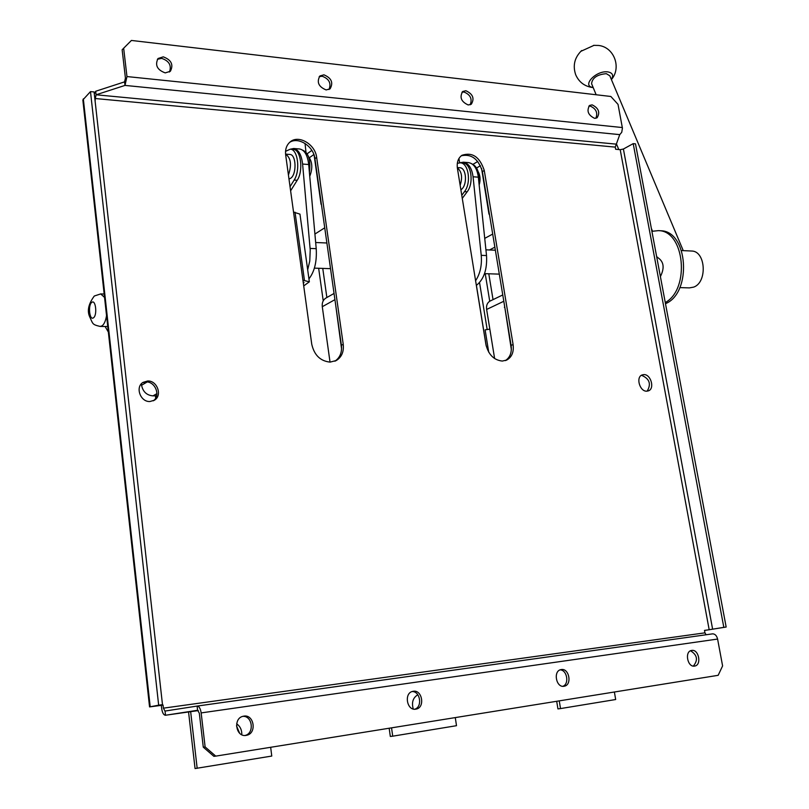 <?xml version="1.0" encoding="UTF-8"?>
<svg xmlns="http://www.w3.org/2000/svg" width="809" height="809" viewBox="0 0 809 809"><rect width="100%" height="100%" fill="white"/><g stroke="black" fill="none" stroke-linecap="round" stroke-linejoin="round"><path stroke-width="1.21" d="M614.385 692.008L615.669 699.522L560.516 708.583L557.937 708.906L556.693 701.282M560.516 708.583L559.252 700.877M455.285 717.593L456.498 725.693L392.719 736.18L390.322 736.453L389.169 728.231M392.719 736.18L391.546 727.847M413.268 709.008C411.437 702.465 412.954 697.722 417.808 694.769M236.501 725.815L239.626 733.237M236.663 723.782C240.192 726.32 241.911 729.971 241.82 734.744M270.671 747.283L271.763 756.061L195.06 768.55L188.558 711.971M197.174 768.328L190.651 711.677M485.188 330.365L488.727 352.198L485.188 330.365M485.117 329.88L489.829 329.111M488.798 273.786L493.035 299.633M485.228 273.675L489.728 301.241M479.545 282.574L487.17 329.546M476.41 285.375L486.219 346.009M459.633 162.801L458.936 158.493M322.761 268.406L326.866 297.51M318.655 268.275L323.226 300.847M155.419 395.823L155.682 398.068M108.355 332.084L105.109 326.482M305.964 152.112L305.054 143.466M502.288 361.067C493.854 360.106 488.393 354.585 485.916 344.492L457.419 168.383C456.64 162.447 458.137 158.089 461.929 155.298C472.325 151.829 479.777 156.885 484.267 170.466L513.088 344.533C513.998 351.925 511.895 357.093 506.768 360.035L502.288 361.067M330.092 362.119C320.354 361.087 314.246 355.141 311.758 344.28L285.678 155.015C285.041 149.352 286.558 144.963 290.229 141.858C298.703 134.466 315.308 144.356 316.663 157.431L343.228 344.321C343.997 351.703 341.701 357.093 336.342 360.49L330.092 362.119M641.274 375.396L641.699 375.366C649.556 378.764 651.376 384.022 647.17 391.162M643.792 374.597C650.8 374.071 655.007 388.593 648.484 390.838L646.826 391.182C639.838 391.768 635.571 377.237 642.053 374.961L643.792 374.597M142.596 382.687L146.035 381.939C155.368 381.342 160.9 395.925 153.204 400.829M147.642 380.999C157.249 380.382 162.629 395.631 154.408 400.202L149.999 401.507C140.453 402.215 134.941 387.046 143.031 382.384L147.642 380.999M319.191 76.673L322.174 76.228C329.152 78.867 331.427 83.287 329.01 89.506M326.128 89.93L330.072 88.859C333.541 82.7 331.498 78.028 323.934 74.832L319.909 75.945C316.491 82.134 318.564 86.796 326.128 89.93M157.381 59.29L161.689 58.369C169.172 60.918 171.761 65.468 169.435 72.011M165.228 72.891L170.355 71.293C173.713 64.71 171.346 59.896 163.266 56.842L158.048 58.501C154.772 65.114 157.158 69.908 165.228 72.891M588.841 106.121L590.155 106.06C596.081 108.639 597.982 112.724 595.869 118.296M594.615 118.347L597.062 117.821C600.339 112.461 598.7 108.143 592.148 104.867L589.65 105.413C586.404 110.803 588.062 115.111 594.615 118.347M461.949 92.206L463.972 92.014C470.413 94.653 472.476 98.91 470.16 104.796M468.209 104.968L471.293 104.23C474.721 98.486 472.911 93.986 465.863 90.729L462.718 91.488C459.34 97.262 461.17 101.752 468.209 104.968M690.562 650.77C697.328 655.007 698.258 660.114 693.333 666.09M694.587 666.09L694.83 666.04C701.909 664.897 698.733 648.99 691.725 650.426L691.402 650.476C684.363 651.66 687.579 667.577 694.587 666.09M242.791 716.359C252.509 715.601 254.653 733.359 245.056 735.462M246.148 735.381L246.775 735.25C257.05 733.217 254.046 714.145 243.802 716.137L242.973 716.309C232.81 718.463 235.945 737.454 246.148 735.381M412.155 691.543C420.377 691.26 422.652 707.096 414.663 709.23M415.826 709.159L416.261 709.078C425.281 707.43 422.197 689.511 413.237 691.28L412.661 691.392C403.721 693.111 406.876 711.01 415.826 709.159M560.141 669.862C567.17 669.963 569.496 684.161 562.821 686.305M564.025 686.265L564.348 686.204C572.307 684.839 569.172 667.971 561.274 669.559L560.849 669.64C552.941 671.055 556.137 687.913 564.025 686.265M461.282 155.773C471.404 153.649 478.443 158.918 482.376 171.599L511.096 345.392C511.996 352.471 510.064 357.548 505.291 360.622M149.554 706.904L82.842 99.952L90.487 91.599L158.665 705.175L149.554 706.904L161.325 705.357L161.679 708.482C162.306 712.668 163.519 714.934 165.339 715.257L198.316 710.585M704.508 630.454L726.158 627.036L723.822 627.359L633.204 143.638L623.405 149.028L620.21 149.685L709.18 629.746L704.497 630.393L704.952 632.84L163.398 708.168L163.054 705.043L155.52 705.944M289.632 142.364C298.44 136.408 313.619 146.287 314.923 158.665L341.398 345.251C342.156 352.421 339.982 357.74 334.865 361.198M489.496 214.698L489.374 213.94M488.98 214.163L481.567 168.403M321.456 204.707L321.375 204.101M321.062 204.303L314.145 155.308M156.592 395.793L152.982 395.864C146.753 395.328 142.94 391.789 141.575 385.256L141.403 383.769M341.57 348.962L335.563 304.123M330.032 362.119L322.285 306.712C321.881 302.859 323.024 300.008 325.734 298.157L326.199 297.884M511.349 349.539L504.776 307.117M504.371 307.309L504.715 306.793M494.623 358.559L486.634 309.453C486.148 305.549 487.23 302.788 489.87 301.16L490.294 300.958M95.108 101.125L95.3 98.526L615.245 147.117L615.639 149.26L620.21 149.685M163.054 705.043L161.325 705.357M709.18 629.746L723.822 627.359M726.158 627.036L635.49 143.85L633.204 143.638M158.665 705.175L162.488 704.649L155.53 706.075M90.487 91.599L94.087 91.943L162.488 704.649M165.046 711.06L165.511 715.247L197.588 710.282L197.103 706.075L165.228 711.03M163.398 708.168L164.965 711.071M706.095 634.762L704.952 632.84M615.245 147.117L616.327 144.144L96.099 94.784L95.3 98.526M95.705 91.255L124.586 81.861L125.001 85.41L126.962 76.562L123.656 48.227L131.412 40.45L610.846 96.473L618.025 104.371L622.424 128.135L621.747 132.282L619.755 134.638L125.001 85.41L96.099 94.784L95.705 91.255L94.309 94.016M619.755 134.638L616.327 144.144M124.586 81.861L125.425 78.079L122.139 49.794L123.656 48.227M197.204 706.055L712.689 633.841C715.116 633.973 716.754 635.712 717.593 639.059L722.599 665.918L718.17 675.313L215.75 756.122L213.889 756.334L203.281 747.172L205.122 746.929L215.75 756.122M203.281 747.172L199.327 713.214L197.629 710.282M205.122 746.929L201.158 712.911C200.49 708.654 199.206 706.368 197.295 706.055L197.103 706.075M293.556 212.12L299.957 214.122L309.341 281.775M302.93 280.207L309.341 281.815L303.719 285.901M303.173 281.977L304.032 282.533L303.355 283.281M472.82 263.542L470.949 251.983M475.601 280.723C480.162 273.806 482.043 265.342 481.234 255.331L473.063 176.777C471.839 168.07 468.593 163.206 463.335 162.194L459.765 162.801M476.359 285.415C483.924 279.307 487.311 269.357 486.522 255.553L478.341 177.171L473.063 176.777M468.36 162.599L468.583 162.619C473.852 163.63 477.108 168.484 478.341 177.171M307.683 269.812L309.766 261.064L310.221 249.981L302.596 164.055C301.474 154.701 298.501 149.523 293.697 148.502L290.482 149.18M308.937 278.872C314.559 271.612 316.986 261.54 316.218 248.666L308.694 164.51L302.596 164.055M299.552 148.977L299.755 148.998C304.578 150.009 307.562 155.186 308.694 164.51M461.777 195.323L464.497 191.632C471.526 182.935 468.583 162.933 460.311 162.821L457.318 163.327M462.273 198.387L467.137 191.814C474.175 183.127 471.232 163.145 462.95 163.034L462.758 163.024M460.149 185.291C462.718 177.343 461.777 171.528 457.338 167.857M460.877 189.781C467.572 185.878 466.722 167.797 459.846 167.736L459.714 167.726M478.857 182.096C479.575 172.58 477.31 166.533 472.062 163.934M478.109 171.548C480.283 175.381 480.627 179.881 479.161 185.039M309.402 172.428C310.858 160.202 308.623 152.78 302.697 150.181M308.542 156.683C312.416 161.78 312.82 168.323 309.746 176.322M288.985 179.022L290.573 178.324C296.893 174.501 296.306 154.428 289.895 154.448L289.764 154.438M288.439 174.997C291.867 164.844 290.916 157.897 285.577 154.135L289.895 154.448M290.047 186.667L294.142 180.073C300.554 170.648 297.864 149.169 290.31 149.169L285.547 151.344M290.613 190.813L297.186 180.276C303.618 170.871 300.918 149.422 293.354 149.412L293.182 149.402M683.251 250.638L609.834 75.824L606.346 73.68C597.295 74.468 592.36 77.795 591.571 83.661L591.642 83.823M611.371 79.494C613.798 75.389 612.666 72.871 607.974 71.92C596.203 70.019 581.074 86.118 593.159 87.493M660.397 276.567C664.978 267.425 663.744 260.892 656.716 256.969M691.22 251.012L691.614 251.023C705.751 250.962 707.592 282.311 693.697 287.114L689.399 287.893L679.803 287.61M665.271 302.536C690.411 289.207 684.636 230.474 658.395 230.636L651.902 231.323M665.483 303.688C692.312 292.898 688.034 230.626 660.609 230.767L659.891 230.727M594.049 45.324L580.791 51.361M106.545 315.561C105.706 320.768 104.209 324.197 102.065 325.845L100.154 326.442C91.902 324.47 93.116 324.116 89.435 316.198C87.059 310.373 88.687 303.638 94.299 296.013L100.69 293.93L104.543 297.419M91.791 302.374C87.807 304.902 89.536 320.971 93.46 317.806C97.484 315.338 95.715 299.077 91.791 302.374M100.468 293.93L104.169 294.001M156.906 393.649L152.982 395.864M712.628 629.22L623.405 149.028M150.201 706.753L83.327 98.84M622.343 127.549L126.962 76.562M201.158 712.911L717.593 639.059M316.663 157.431L314.923 158.665M343.228 344.321L341.398 345.251M484.267 170.466L482.376 171.599M513.088 344.533L511.096 345.392M494.865 247.16L489.516 249.971M503.805 301.272L486.634 309.453M334.926 299.654L322.285 306.712M147.157 381.99L141.575 385.256M324.733 227.804L314.913 234.054M313.872 154.509L309.453 157.684M480.445 165.673L476.592 167.999M492.701 234.074L484.733 238.372M304.427 280.248L295.032 212.201M303.446 283.221L303.284 281.997M481.234 255.331L486.522 255.553M310.1 248.424L316.218 248.666M464.497 191.632L467.137 191.814M294.142 180.073L297.186 180.276M100.397 326.442L107.749 326.502M154.408 400.202L153.659 400.617M694.83 666.04L694.233 666.131M246.775 735.25L245.238 735.462M416.261 709.078L415.189 709.22M564.348 686.204L563.56 686.315M712.689 633.841L197.295 706.055M336.342 360.49L335.229 361.047M506.768 360.035L505.837 360.44M502.763 294.941L489.87 301.16M334.046 293.455L325.734 298.157M311.849 150.383L307.187 153.761M477.735 161.466L473.012 164.338M499.315 274.13L484.52 273.644M330.527 268.659L314.388 268.133M657.586 257.191L656.756 257.151M495.371 250.224L485.926 249.819M326.887 242.993L315.672 242.508M463.335 162.194L468.583 162.619M293.697 148.502L299.755 148.998M460.311 162.821L462.95 163.034M457.297 167.534L459.846 167.736M290.31 149.169L293.354 149.412M591.571 83.661L596.152 94.754M616.428 143.85L618.784 149.554M651.366 228.431L652.489 231.162M581.681 50.532C574.592 57.429 572.59 65.489 575.684 74.721C578.89 81.982 584.401 86.239 592.218 87.483L593.189 87.574M611.402 79.575C621.787 67.643 614.061 47.023 598.559 45.456L593.634 45.355M681.582 250.557L691.614 251.023M658.395 230.636L660.609 230.767"/></g></svg>
